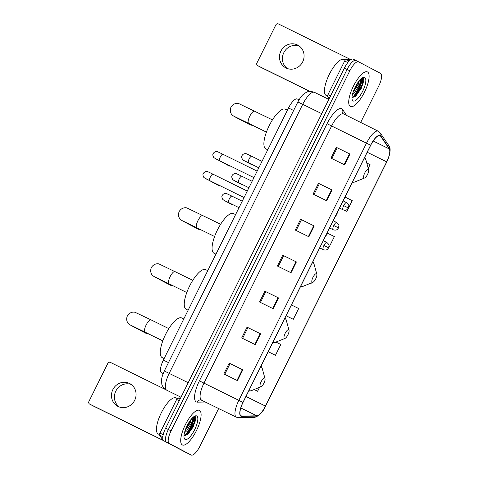 <?xml version="1.0" encoding="UTF-8"?>
<svg xmlns="http://www.w3.org/2000/svg" width="479" height="479" viewBox="0 0 479 479"><rect width="100%" height="100%" fill="white"/><g stroke="black" fill="none" stroke-linecap="round" stroke-linejoin="round"><path stroke-width="0.72" d="M161.543 372.74A12.047 3.922 -63.8 0 1 161.513 372.722A12.047 3.922 -63.8 0 1 161.483 372.71A12.047 3.922 -63.8 0 1 163.369 360.088L288.52 107.967A12.047 3.922 -63.8 0 1 297.315 98.991L299.016 99.83M352.592 97.447A16.064 5.227 116.2 0 0 361.759 78.287A16.064 5.227 116.2 0 1 352.592 97.447M184.583 435.902A16.064 5.227 116.2 0 0 193.75 416.736A16.064 5.227 116.2 0 1 184.583 435.902M355.849 60.468L353.185 59.157A12.047 3.922 116.2 0 0 353.155 59.139A12.047 3.922 116.2 0 0 344.359 68.12L165.638 428.154A12.047 3.922 116.2 0 0 163.752 440.77L185.738 452.35A12.047 3.922 116.2 0 0 185.768 452.362A12.047 3.922 116.2 0 0 185.798 452.38M358.573 61.809L355.915 60.498A12.047 3.922 116.2 0 0 355.879 60.486A12.047 3.922 116.2 0 0 347.083 69.461L168.363 429.495A12.047 3.922 116.2 0 0 166.476 442.111L188.463 453.691A12.047 3.922 116.2 0 0 188.492 453.709A12.047 3.922 116.2 0 0 188.522 453.721M182.337 444.931A19.274 6.275 116.2 0 0 182.385 444.955A19.274 6.275 116.2 0 0 196.498 430.513A19.274 6.275 116.2 0 0 199.48 410.401A19.274 6.275 116.2 0 0 199.426 410.377A19.274 6.275 116.2 0 0 185.313 424.813A19.274 6.275 116.2 0 0 182.337 444.931A19.274 6.275 116.2 0 0 182.385 444.955A19.274 6.275 116.2 0 0 196.498 430.513A19.274 6.275 116.2 0 0 199.48 410.401A19.274 6.275 116.2 0 0 199.426 410.377A19.274 6.275 116.2 0 0 185.313 424.813A19.274 6.275 116.2 0 0 182.337 444.931M350.347 106.476A19.274 6.275 116.2 0 0 350.394 106.5A19.274 6.275 116.2 0 0 364.507 92.058A19.274 6.275 116.2 0 0 367.489 71.946A19.274 6.275 116.2 0 0 367.441 71.922A19.274 6.275 116.2 0 0 353.322 86.364A19.274 6.275 116.2 0 0 350.347 106.476A19.274 6.275 116.2 0 0 350.394 106.5A19.274 6.275 116.2 0 0 364.507 92.058A19.274 6.275 116.2 0 0 367.489 71.946A19.274 6.275 116.2 0 0 367.441 71.922A19.274 6.275 116.2 0 0 353.322 86.364A19.274 6.275 116.2 0 0 350.347 106.476M241.015 415.904A12.849 4.185 -63.8 0 1 243.027 402.444L370.686 145.275A12.849 4.185 -63.8 0 1 380.069 135.701A12.849 4.185 -63.8 0 1 380.661 136.228L389.253 148.915A12.849 4.185 -63.8 0 1 386.685 161.86L265.45 406.09A12.849 4.185 -63.8 0 1 256.762 415.814L241.745 416.065A12.849 4.185 -63.8 0 1 241.051 415.916A12.849 4.185 -63.8 0 1 241.015 415.904M240.871 416.191A13.172 4.287 116.2 0 0 241.62 416.359L256.636 416.101A13.172 4.287 116.2 0 0 265.54 406.138L386.775 161.908A13.172 4.287 116.2 0 0 389.409 148.64L380.817 135.952A13.172 4.287 116.2 0 0 370.596 145.227L242.937 402.396A13.172 4.287 116.2 0 0 240.871 416.191M362.537 77.933A16.064 5.227 -63.8 0 1 354.358 96.465M194.528 416.389A16.064 5.227 -63.8 0 1 186.349 434.914M355.915 60.498A12.047 3.922 116.2 0 0 355.879 60.486A12.047 3.922 116.2 0 0 347.083 69.461L168.363 429.495A12.047 3.922 116.2 0 0 166.476 442.111L188.463 453.691A12.047 3.922 116.2 0 0 188.492 453.709L185.768 452.362M336.324 147.334L349.945 154.046L336.324 147.334L330.965 158.124L344.587 164.836L349.945 154.046M318.469 183.301L332.091 190.013L318.469 183.301L313.11 194.091L326.738 200.803L332.091 190.013M300.614 219.268L314.236 225.98L300.614 219.268L295.256 230.058L308.883 236.77L314.236 225.98M229.196 363.136L242.817 369.854L229.196 363.136L223.843 373.925L237.464 380.643L242.817 369.854M247.05 327.169L260.672 333.887L247.05 327.169L241.697 337.958L255.319 344.676L260.672 333.887M264.905 291.202L278.527 297.914L264.905 291.202L259.546 301.992L273.174 308.71L278.527 297.914M282.76 255.235L296.381 261.947L282.76 255.235L277.401 266.025L291.028 272.743L296.381 261.947M360.621 122.534L378.739 86.04A12.047 3.922 116.2 0 0 380.619 73.419L358.639 61.839A12.047 3.922 116.2 0 0 358.603 61.827A12.047 3.922 116.2 0 0 349.808 70.802L171.087 430.837A12.047 3.922 116.2 0 0 169.201 443.458L191.187 455.032A12.047 3.922 116.2 0 0 191.217 455.05A12.047 3.922 116.2 0 0 200.012 446.075L218.681 408.473M346.868 211.407L344.443 210.209L346.868 211.407L352.227 200.617L344.994 197.037M368.237 168.368L370.081 164.65L366.764 163.01M286.065 315.745L293.304 319.313L298.662 308.518L291.43 304.943M275.449 355.28L268.216 351.7L275.449 355.28L280.808 344.485L275.946 342.084M257.6 391.247L254.133 389.535L257.6 391.247L259.54 387.331M329.013 247.374L334.372 236.584L327.414 233.147M311.158 283.34L310.811 283.173L311.356 282.951M283.628 255.69L278.281 266.456M265.773 291.657L260.426 302.423M247.918 327.624L242.572 338.396M230.064 363.591L224.717 374.362M301.483 219.723L296.136 230.489M319.337 183.756L313.99 194.522M337.192 147.789L331.845 158.555M293.304 319.313L286.071 315.733M175.997 397.929A20.076 6.538 116.2 0 0 175.943 397.905A20.076 6.538 116.2 0 0 161.243 412.946A20.076 6.538 116.2 0 0 158.142 433.896A20.076 6.538 116.2 0 0 158.19 433.926A20.076 6.538 116.2 0 0 158.244 433.95M193.259 417.131L192.271 420.64A9.077 2.952 116.2 0 0 192.001 418.341M192.271 420.64L191.546 422.999L186.792 430.771L184.469 432.8M191.355 419.071L190.468 422.466L184.966 431.01M183.996 435.692L187.594 434.591L193.205 426.945L195.779 418.754L195.294 416.658L194.24 416.401M185.086 439.393A13.089 4.263 116.2 0 0 194.678 429.651A13.089 4.263 116.2 0 0 196.725 415.94A13.089 4.263 116.2 0 0 195.025 415.994A13.089 4.263 116.2 0 0 187.085 425.783A13.089 4.263 116.2 0 0 184.158 438.04A13.089 4.263 116.2 0 0 185.086 439.393M194.785 416.419L194.205 422.789L188.217 433.04L184.984 435.908M189.588 421.436L186.032 428.106M195.785 418.646L194.743 423.059L188.762 433.303L187.223 434.89M190.81 419.748L185.235 430.202M119.307 406.982A12.849 12.149 117.8 0 1 115.81 391.121A12.849 12.149 117.8 0 1 131.174 384.457M112.876 389.577A12.849 12.149 -62.2 0 0 117.786 406.318A12.849 12.149 -62.2 0 0 134.671 400.318A12.849 12.149 -62.2 0 0 129.761 383.577A12.849 12.149 -62.2 0 0 112.876 389.577M179.242 400.749L176.643 399.474L159.95 433.1L163.189 434.698M163.537 440.632L93.183 405.952A2.006 1.898 117.8 0 1 93.1 405.911M166.027 389.81L110.427 362.405A2.006 1.898 -62.2 0 0 107.829 363.363L88.902 401.486A2.006 1.898 -62.2 0 0 89.717 404.126L163.315 440.399M162.986 439.806L162.621 439.614A2.006 0.653 -63.8 0 1 162.537 439.53L159.549 435.124A2.006 0.653 -63.8 0 1 159.95 433.1M176.643 399.474A2.006 0.653 -63.8 0 1 178.002 397.953L180.649 397.905M264.677 378.117A4.82 1.569 116.2 0 0 261.145 381.697A4.82 1.569 116.2 0 0 260.39 386.745A4.82 1.569 116.2 0 0 261.019 386.727A4.82 1.569 116.2 0 0 263.941 383.122A4.82 1.569 116.2 0 0 265.019 378.614A4.82 1.569 116.2 0 0 264.677 378.117M181.763 317.996A22.088 7.191 116.2 0 0 181.703 317.972A22.088 7.191 116.2 0 0 165.536 334.516A22.088 7.191 116.2 0 0 162.124 357.562A22.088 7.191 116.2 0 0 162.177 357.591A22.088 7.191 116.2 0 0 162.231 357.621M132.851 326.193A6.826 6.455 117.8 0 1 131.432 325.654L146.011 333.336A6.826 6.455 -62.2 0 0 148.915 334.043M288.669 329.774A4.82 1.569 116.2 0 0 285.143 333.36A4.82 1.569 116.2 0 0 284.388 338.408A4.82 1.569 116.2 0 0 285.011 338.39A4.82 1.569 116.2 0 0 287.939 334.785A4.82 1.569 116.2 0 0 289.017 330.271A4.82 1.569 116.2 0 0 288.669 329.774M205.76 269.659A22.088 7.191 116.2 0 0 205.701 269.629A22.088 7.191 116.2 0 0 189.528 286.173A22.088 7.191 116.2 0 0 186.115 309.224A22.088 7.191 116.2 0 0 186.175 309.248A22.088 7.191 116.2 0 0 186.229 309.278M156.849 277.85A6.826 6.455 117.8 0 1 155.424 277.317L170.003 284.993A6.826 6.455 -62.2 0 0 172.907 285.7M316.487 273.737A4.82 1.569 116.2 0 0 312.961 277.323A4.82 1.569 116.2 0 0 312.206 282.37A4.82 1.569 116.2 0 0 312.829 282.353A4.82 1.569 116.2 0 0 315.751 278.748A4.82 1.569 116.2 0 0 316.829 274.233A4.82 1.569 116.2 0 0 316.487 273.737M233.572 213.622A22.088 7.191 116.2 0 0 233.518 213.592A22.088 7.191 116.2 0 0 217.346 230.136A22.088 7.191 116.2 0 0 213.933 253.187A22.088 7.191 116.2 0 0 213.993 253.211A22.088 7.191 116.2 0 0 214.047 253.241M184.666 221.813A6.826 6.455 117.8 0 1 183.241 221.28L197.821 228.956A6.826 6.455 -62.2 0 0 200.725 229.663M368.303 169.356A4.82 1.569 116.2 0 0 364.77 172.943A4.82 1.569 116.2 0 0 364.016 177.99A4.82 1.569 116.2 0 0 364.645 177.972A4.82 1.569 116.2 0 0 367.567 174.368A4.82 1.569 116.2 0 0 368.644 169.853A4.82 1.569 116.2 0 0 368.303 169.356M285.388 109.242A22.088 7.191 116.2 0 0 285.334 109.218A22.088 7.191 116.2 0 0 269.162 125.761A22.088 7.191 116.2 0 0 265.749 148.807A22.088 7.191 116.2 0 0 265.803 148.837A22.088 7.191 116.2 0 0 265.863 148.861M236.476 117.439A6.826 6.455 117.8 0 1 235.057 116.9L249.637 124.582A6.826 6.455 -62.2 0 0 252.541 125.288M220.675 186.026A3.616 3.419 117.8 0 1 218.855 185.66L203.928 177.559C202.803 175.559 202.641 174.134 203.443 173.29C204.473 171.769 205.958 171.248 207.892 171.727L213.053 174.206A3.616 1.18 116.2 0 0 213.053 174.206A3.616 1.18 116.2 0 0 210.515 176.697A3.616 1.18 116.2 0 0 209.85 180.685A3.616 1.18 116.2 0 0 209.856 180.691A3.616 1.18 116.2 0 0 209.868 180.697L205.234 178.445M230.567 166.099A3.616 3.419 117.8 0 1 228.746 165.734L213.82 157.633C212.694 155.633 212.532 154.208 213.335 153.364C214.364 151.843 215.849 151.322 217.783 151.801L222.945 154.28A3.616 1.18 116.2 0 0 220.406 156.771A3.616 1.18 116.2 0 0 219.741 160.758A3.616 1.18 116.2 0 0 219.747 160.764A3.616 1.18 116.2 0 0 219.759 160.77M232.602 204.527A3.616 3.419 117.8 0 1 231.135 204.114M242.494 184.601A3.616 3.419 117.8 0 1 241.027 184.187M252.385 164.674A3.616 3.419 117.8 0 1 250.918 164.261M287.322 68.533A12.849 12.149 117.8 0 1 283.819 52.672A12.849 12.149 117.8 0 1 299.183 46.002M280.886 51.121A12.849 12.149 -62.2 0 0 285.795 67.862A12.849 12.149 -62.2 0 0 302.68 61.863A12.849 12.149 -62.2 0 0 297.77 45.122A12.849 12.149 -62.2 0 0 280.886 51.121M347.808 62.569L344.652 61.019L327.959 94.65L330.558 95.926M309.775 91.447L261.193 67.503A2.006 1.898 117.8 0 1 261.109 67.455M350.412 59.426L278.437 23.95A2.006 1.898 -62.2 0 0 275.838 24.908L256.912 63.036A2.006 1.898 -62.2 0 0 257.726 65.671L309.985 91.429M329.073 98.908L327.558 96.674A2.006 0.653 -63.8 0 1 327.959 94.65M344.652 61.019A2.006 0.653 -63.8 0 1 346.012 59.498L351.185 59.414M344.006 59.48A20.076 6.538 116.2 0 0 343.952 59.45A20.076 6.538 116.2 0 0 329.253 74.49A20.076 6.538 116.2 0 0 326.151 95.447A20.076 6.538 116.2 0 0 326.199 95.471A20.076 6.538 116.2 0 0 326.253 95.495M361.268 78.676L360.286 82.19A9.077 2.952 116.2 0 0 360.01 79.885M360.286 82.19L359.555 84.543L354.801 92.315L352.478 94.345M359.364 80.616L358.478 84.011L352.975 92.555M352.005 97.237L355.61 96.141L361.214 88.489L363.789 80.298L363.304 78.209L362.25 77.945M353.095 100.937A13.089 4.263 116.2 0 0 362.687 91.196A13.089 4.263 116.2 0 0 364.735 77.484A13.089 4.263 116.2 0 0 363.034 77.538A13.089 4.263 116.2 0 0 355.095 87.328A13.089 4.263 116.2 0 0 352.167 99.584A13.089 4.263 116.2 0 0 353.095 100.937M362.795 77.969L362.214 84.34L356.226 94.585L352.993 97.459M357.597 82.981L354.041 89.651M363.795 80.197L362.753 84.603L356.771 94.848L355.232 96.435M358.819 81.292L353.245 91.746M168.47 362.609L163.369 360.088M293.627 110.487L288.52 107.967M314.511 92.357A16.064 5.227 116.2 0 0 314.469 92.333A16.064 5.227 116.2 0 0 302.74 104.308L169.189 373.345A16.064 5.227 116.2 0 0 166.68 390.169A16.064 5.227 116.2 0 0 166.716 390.187L180.99 397.223M188.193 382.709L164.309 370.991L297.86 101.955C300.105 97.848 302.063 95.213 303.746 94.046C306.512 92.333 307.805 90.268 314.469 92.333L328.828 99.41M185.738 452.35L191.187 455.032M163.752 440.77L169.201 443.458M165.638 428.154L171.087 430.837M344.359 68.12L349.808 70.802M297.86 101.955L321.744 113.673M205.575 402.013L197.396 402.15A20.076 6.538 -63.8 0 1 199.396 380.865L327.055 123.702L331.618 125.989L203.958 383.152A16.064 5.227 116.2 0 0 201.443 399.977A16.064 5.227 116.2 0 0 201.485 400.001A16.064 5.227 116.2 0 0 201.527 400.019M327.055 123.702A20.076 6.538 -63.8 0 1 341.766 108.763A20.076 6.538 -63.8 0 1 342.635 109.565L346.808 115.72M343.389 114.038A16.064 5.227 116.2 0 0 343.347 114.02A16.064 5.227 116.2 0 0 331.618 125.989L366.489 143.173A16.064 5.227 -63.8 0 1 378.218 131.204L342.719 113.493A4.018 3.736 145.9 0 1 342.635 109.565M236.476 417.239A16.064 5.227 -63.8 0 1 236.363 417.191A16.064 5.227 -63.8 0 1 236.321 417.167A16.064 5.227 -63.8 0 1 238.829 400.342L242.937 402.396M197.396 402.15A4.018 3.742 89 0 1 200.731 399.815L236.363 417.191L238.859 417.742A4.018 3.742 -91 0 0 241.62 416.359M238.859 417.742L253.87 417.484C258.756 416.431 262.642 412.647 265.546 406.144L386.781 161.914C390.325 153.729 391.038 148.34 388.912 145.736L380.32 133.054L378.218 131.204M389.409 148.64A4.018 3.736 -34.1 0 0 388.912 145.736M253.87 417.484A4.018 3.742 -91 0 0 256.636 416.101M380.817 135.952A4.018 3.736 -34.1 0 0 380.32 133.054M370.596 145.227L366.489 143.173L238.829 400.342L199.396 380.865M386.685 161.86L367.219 152.262M389.253 148.915L373.177 140.988M380.661 136.228L379.29 135.557M241.745 416.065L240.506 415.455M256.762 415.814L240.817 407.952M265.45 406.09L245.978 396.492M295.926 261.726L290.567 272.515M278.071 297.693L272.713 308.482M260.217 333.659L254.858 344.449M242.362 369.626L237.003 380.416M313.781 225.759L308.422 236.548M331.63 189.786L326.277 200.581M349.484 153.819L344.132 164.608M185.145 435.812A16.064 5.227 116.2 0 0 194.157 416.455M162.98 439.788L162.621 439.614M89.717 404.126L93.183 405.952M178.002 397.953L180.11 398.995M162.537 439.53L162.962 439.746M162.812 436.734L159.549 435.124M145.101 332.163A6.826 2.221 -63.8 0 1 145.083 332.157A6.826 2.221 -63.8 0 1 146.137 324.996A6.826 2.221 -63.8 0 1 151.119 319.906A6.826 2.221 -63.8 0 1 151.136 319.918L168.824 328.636M162.788 340.88L145.083 332.157A6.826 2.221 -63.8 0 1 145.065 332.145L131.012 325.337M261.061 366.112L262.205 368.369A13.28 4.323 116.2 0 0 261.259 366.998A13.28 4.323 116.2 0 0 260.702 366.836M248.996 390.415A13.28 4.323 116.2 0 0 249.451 390.786A13.28 4.323 116.2 0 0 251.182 390.738L248.607 391.199M155.01 276.994L169.081 283.813A6.826 2.221 -63.8 0 1 169.081 283.813A6.826 2.221 -63.8 0 1 169.063 283.808A6.826 2.221 -63.8 0 1 170.129 276.652A6.826 2.221 -63.8 0 1 175.116 271.569A6.826 2.221 -63.8 0 1 175.134 271.575M285.059 317.769L286.202 320.026A13.28 4.323 116.2 0 0 285.256 318.661A13.28 4.323 116.2 0 0 284.7 318.499M272.994 342.078A13.28 4.323 116.2 0 0 273.449 342.449A13.28 4.323 116.2 0 0 275.174 342.395L272.605 342.862M196.917 227.782A6.826 2.221 -63.8 0 1 196.899 227.776A6.826 2.221 -63.8 0 1 196.881 227.77A6.826 2.221 -63.8 0 1 197.947 220.615A6.826 2.221 -63.8 0 1 202.934 215.532A6.826 2.221 -63.8 0 1 202.952 215.538M312.877 261.732L314.02 263.989A13.28 4.323 116.2 0 0 313.074 262.624A13.28 4.323 116.2 0 0 312.518 262.456M300.812 286.041A13.28 4.323 116.2 0 0 301.267 286.412A13.28 4.323 116.2 0 0 302.991 286.358L300.423 286.825M234.638 116.583L248.709 123.396A6.826 2.221 -63.8 0 1 248.709 123.396A6.826 2.221 -63.8 0 1 248.691 123.39A6.826 2.221 -63.8 0 1 249.763 116.241A6.826 2.221 -63.8 0 1 254.744 111.152A6.826 2.221 -63.8 0 1 254.762 111.164M364.687 157.357L365.83 159.615A13.28 4.323 116.2 0 0 364.89 158.244A13.28 4.323 116.2 0 0 364.327 158.082M352.622 181.661A13.28 4.323 116.2 0 0 353.077 182.032A13.28 4.323 116.2 0 0 354.807 181.978L352.233 182.445M326.558 234.171L327.031 234.423L325.66 235.979M205.892 178.757A3.616 3.419 117.8 0 1 205.275 178.505M336.45 214.245L336.923 214.502L335.551 216.059M215.784 158.83A3.616 3.419 117.8 0 1 215.167 158.585M222.951 154.286A3.616 1.18 116.2 0 0 222.945 154.28L257.157 171.147M323.906 245.458A4.018 1.305 116.2 0 0 323.277 249.661A4.018 1.305 116.2 0 0 323.283 249.667C326.235 250.595 327.097 249.469 327.456 249.29L328.66 247.847L323.906 245.458A4.018 1.305 116.2 0 1 326.834 242.464C328.642 244.122 329.366 245.104 329.019 245.41L328.66 247.847M242.236 201.21L231.98 196.156A3.616 1.18 116.2 0 0 231.98 196.156A3.616 1.18 116.2 0 0 229.441 198.647A3.616 1.18 116.2 0 0 228.776 202.635A3.616 1.18 116.2 0 0 228.782 202.641A3.616 1.18 116.2 0 0 228.794 202.647L224.16 200.402M224.819 200.707A3.616 3.419 117.8 0 1 224.202 200.462L222.855 199.509C221.729 197.51 221.567 196.085 222.37 195.24C223.406 193.72 224.885 193.199 226.818 193.678L231.98 196.156M326.846 242.47A4.018 1.305 116.2 0 0 326.834 242.464L323.307 240.721M333.797 225.531A4.018 1.305 116.2 0 0 333.168 229.734A4.018 1.305 116.2 0 0 333.174 229.74C336.126 230.668 336.988 229.549 337.348 229.363L338.551 227.926L333.797 225.531A4.018 1.305 116.2 0 1 336.725 222.537C338.533 224.202 339.258 225.178 338.91 225.483L338.551 227.926M241.883 176.236A3.616 1.18 116.2 0 0 241.871 176.23A3.616 1.18 116.2 0 0 239.332 178.721A3.616 1.18 116.2 0 0 238.668 182.709A3.616 1.18 116.2 0 0 238.674 182.715A3.616 1.18 116.2 0 0 238.686 182.721M234.71 180.781A3.616 3.419 117.8 0 1 234.093 180.535L232.746 179.583C231.62 177.583 231.459 176.158 232.261 175.314C233.297 173.793 234.776 173.272 236.71 173.751L252.128 181.284M336.737 222.543A4.018 1.305 116.2 0 0 336.725 222.537L333.198 220.795M343.688 205.605A4.018 1.305 116.2 0 0 343.06 209.808A4.018 1.305 116.2 0 0 343.066 209.814C346.018 210.742 346.88 209.622 347.239 209.437L348.443 208L343.688 205.605A4.018 1.305 116.2 0 1 346.616 202.611A4.018 1.305 116.2 0 0 346.616 202.611C348.425 204.276 349.149 205.257 348.802 205.557L348.443 208M262.019 161.363L251.762 156.304A3.616 1.18 116.2 0 0 251.762 156.304A3.616 1.18 116.2 0 0 249.224 158.8A3.616 1.18 116.2 0 0 248.559 162.788A3.616 1.18 116.2 0 0 248.565 162.788A3.616 1.18 116.2 0 0 248.577 162.794L243.943 160.549M244.601 160.854A3.616 3.419 117.8 0 1 243.985 160.609L242.637 159.657C241.512 157.657 241.35 156.232 242.152 155.388C243.188 153.867 244.667 153.346 246.601 153.825L251.762 156.304M257.726 65.671L261.193 67.503M346.012 59.498L349.143 61.043M329.672 97.71L327.558 96.674M353.155 97.357A16.064 5.227 116.2 0 0 362.166 77.999M163.177 373.542L161.513 372.722M166.716 390.187L166.506 390.08C163.255 387.547 161.686 385.421 161.794 383.709C161.309 380.757 161.148 377.943 164.309 370.991M353.155 59.139L358.603 61.827M191.217 455.05L188.492 453.709M175.943 397.905L177.23 398.54M158.19 433.926L159.477 434.561M93.142 405.935L89.669 404.102M151.119 319.906L135.216 312.374C134.15 311.865 129.905 311.631 127.348 315.936C125.462 320.583 128.21 323.822 129.264 324.361L131.432 325.654M181.703 317.972L183.768 318.99M162.177 357.591L164.129 358.555M265.019 378.614L262.205 368.369M261.019 386.727L251.182 390.738M192.821 280.293L159.214 264.031C158.142 263.522 153.903 263.288 151.346 267.599C149.46 272.24 152.208 275.479 153.262 276.024L155.424 277.317M205.701 269.629L207.766 270.647M186.175 309.248L188.127 310.212M289.017 330.271L286.202 320.026M285.011 338.39L275.174 342.395M186.786 292.543L169.081 283.813M220.639 224.256L187.032 207.994C185.96 207.485 181.721 207.251 179.164 211.562C177.272 216.203 180.026 219.442 181.08 219.987L183.241 221.28M182.828 220.957L214.604 236.506M233.518 213.592L235.584 214.61M213.993 253.211L215.945 254.175M316.829 274.233L314.02 263.989M312.829 282.353L302.991 286.358M272.455 119.882L238.841 103.62C237.776 103.105 233.53 102.871 230.974 107.182C229.088 111.829 231.842 115.062 232.89 115.607L235.057 116.9M285.334 109.218L287.394 110.23M265.803 148.837L267.755 149.801M368.644 169.853L365.83 159.615M364.645 177.972L354.807 181.978M266.414 132.126L248.709 123.396M247.266 191.073L213.053 174.206M244.056 197.546L209.856 180.691M327.438 232.393L327.031 234.423M253.948 177.619L215.125 158.519M337.33 212.466L336.923 214.502M239.021 207.688L228.782 202.641M224.202 200.462L231.213 204.15M319.733 247.918L323.283 249.667M248.912 187.762L234.051 180.475M234.093 180.535L241.105 184.229M329.624 227.992L333.174 229.74M343.09 200.869L346.616 202.611M258.804 167.836L248.565 162.788M243.985 160.609L250.996 164.303M339.515 208.066L343.066 209.814M261.151 67.479L257.678 65.653M343.952 59.45L345.239 60.085M326.199 95.471L327.486 96.105"/></g></svg>
